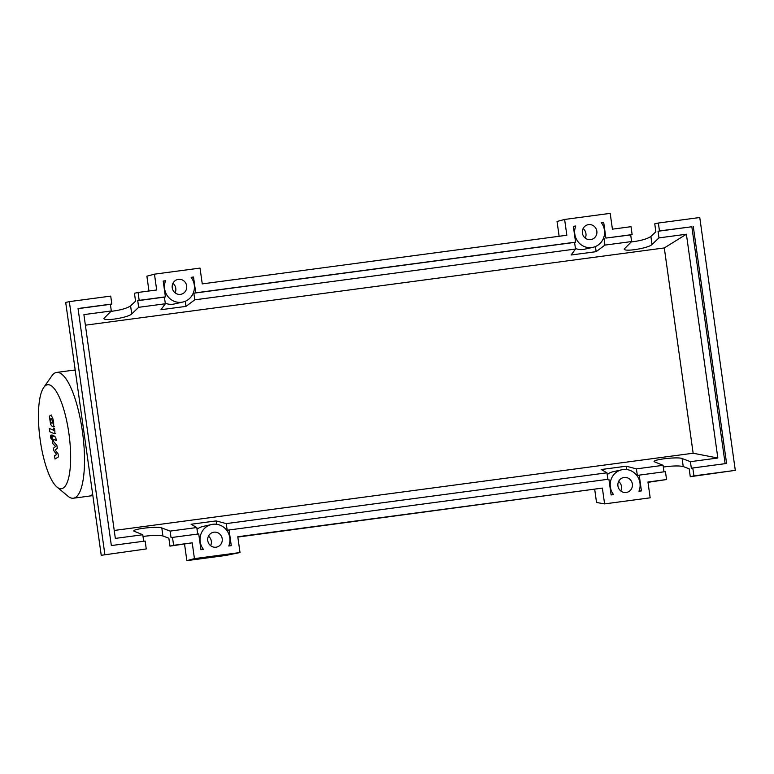 <?xml version="1.0" encoding="UTF-8"?>
<svg xmlns="http://www.w3.org/2000/svg" width="774" height="774" viewBox="0 0 774 774"><rect width="100%" height="100%" fill="white"/><g stroke="black" fill="none" stroke-linecap="round" stroke-linejoin="round"><path stroke-width="1.16" d="M68.905 433.479A52.439 14.667 -97.6 0 0 43.673 387.561A52.439 14.667 -97.6 0 0 40.19 439.951A52.439 14.667 -97.6 0 0 56.947 487.01A52.439 14.667 -97.6 0 0 68.905 433.479M56.947 487.01L67.928 496.173A63.449 17.744 -97.6 0 0 73.414 498.214A63.449 17.744 -97.6 0 0 82.402 431.399A63.449 17.744 -97.6 0 0 56.637 372.429A63.449 17.744 -97.6 0 0 51.877 375.835L43.673 387.561M75.301 370.775A63.449 17.744 -97.6 0 0 74.739 370.562A63.449 17.744 -97.6 0 0 72.359 370.33L56.637 372.429M73.414 498.214L89.145 496.115A63.449 17.744 -97.6 0 0 89.581 496.037A63.449 17.744 -97.6 0 0 92.174 494.663A63.449 17.744 -97.6 0 0 92.648 494.218M50.349 418.976L50.784 422.072L51.877 423.262L52.758 422.923L52.719 421.472L51.229 418.637L50.349 418.976L51.229 418.637M51.877 423.262L52.758 422.923M52.342 426.59L53.706 425.768L53.629 421.869L52.545 417.505L50.755 415.309L49.401 416.131L50.562 424.394L52.342 426.59L54.325 426.571M50.755 415.309L51.345 414.99M54.151 433.634C54.838 434.001 55.041 432.869 54.761 430.247L54.499 428.351L53.638 427.983L53.619 430.276L49.304 428.409L49.768 431.728L54.151 433.634L55.651 433.498M51.597 437.078L50.755 435.191L50.474 437.329L51.316 439.226L51.597 437.078M51.307 439.226L52.584 439.052M52.835 435.878C52.148 435.52 51.945 436.662 52.226 439.284L52.845 443.686L55.593 446.501L53.474 448.156L53.841 450.749L56.725 454.551L54.528 455.615L55.002 459.05L58.495 456.815L58.089 453.903L55.157 450.013L57.305 448.33L56.899 445.418L53.309 441.286L53.367 439.226L56.202 440.445L55.728 437.117L52.613 435.849L53.899 435.675M632.368 484.011A7.585 7.276 -102.7 0 1 626.824 492.37A7.585 7.276 -102.7 0 1 617.933 485.937A7.585 7.276 -102.7 0 1 623.486 477.577A7.585 7.276 -102.7 0 1 632.368 484.011M620.777 490.948A7.585 7.276 77.3 0 0 618.639 481.447M222.206 538.733A7.585 7.276 -102.7 0 1 216.652 547.092A7.585 7.276 -102.7 0 1 207.771 540.658A7.585 7.276 -102.7 0 1 213.324 532.299A7.585 7.276 -102.7 0 1 222.206 538.733M210.615 545.67A7.585 7.276 77.3 0 0 208.477 536.169M596.831 231.165A7.585 7.276 -102.7 0 1 591.288 239.524A7.585 7.276 -102.7 0 1 582.396 233.09A7.585 7.276 -102.7 0 1 587.95 224.731A7.585 7.276 -102.7 0 1 596.831 231.165M585.25 238.102A7.585 7.276 77.3 0 0 583.103 228.601M186.669 285.887A7.585 7.276 -102.7 0 1 181.116 294.246A7.585 7.276 -102.7 0 1 172.234 287.812A7.585 7.276 -102.7 0 1 177.788 279.453A7.585 7.276 -102.7 0 1 186.669 285.887M175.079 292.833A7.585 7.276 77.3 0 0 172.941 283.323M143.693 541.249L142.774 534.747L133.815 531.08C132.741 528.845 157.751 526.049 161.805 527.955L170.116 531.099L171.054 537.727L172.496 537.398L173.608 545.302L169.98 546.125L168.867 538.22L162.937 535.976C158.893 535.037 152.246 535.202 143.016 536.469M146.257 548.95L145.144 541.045L111.35 545.564L78.039 308.516L111.833 304.008L110.721 296.103L69.331 301.628L65.703 302.45L101.239 555.297L146.257 548.95L101.239 555.297M110.895 311.371C120.299 310.219 126.868 308.391 130.593 305.875L135.556 301.173L134.444 293.278L138.072 292.456L139.175 300.36L137.733 300.689L138.672 307.317L131.725 313.896C128.455 317.582 103.619 321.626 103.929 318.424L111.321 310.964L110.392 304.337L111.833 304.008M170.116 531.099L196.79 527.539L197.709 534.041M169.98 546.125L192.213 542.816L194.438 558.625L240.008 552.539L237.782 536.74L602.375 488.094L604.6 503.893L650.17 497.817L647.954 482.009L666.559 479.532L665.447 471.627L639.218 475.13L641.433 490.9L638.956 491.229A15.567 14.938 77.3 0 0 636.576 475.149A15.567 14.938 77.3 0 0 621.725 469.789A15.567 14.938 77.3 0 0 613.589 494.615L611.112 494.944L608.886 479.174L227.169 530.238L226.24 523.611L216.13 520.912L191.091 524.25L196.79 527.539M226.24 523.611L606.951 472.808L601.253 469.528L626.292 466.19L636.402 468.88L663.076 465.319L654.107 461.652C653.043 459.417 678.053 456.631 682.107 458.537L690.418 461.672L717.846 458.014L693.146 453.225L664.295 247.941L85.382 325.186M114.233 530.461L693.146 453.225M111.321 310.964L83.902 314.621L115.345 538.404L142.774 534.747M173.608 545.302L192.213 542.816M229.056 529.851L231.271 545.66L228.775 545.989A15.567 14.938 77.3 0 0 226.424 529.89A15.567 14.938 77.3 0 0 211.563 524.511A15.567 14.938 77.3 0 0 203.446 549.376L200.95 549.704L198.725 533.905L172.496 537.398M664.295 247.941L686.393 234.232L717.846 458.014M631.197 241.952C640.601 240.801 647.17 238.972 650.895 236.447L655.849 231.755L654.746 223.85L658.364 223.038L659.477 230.942L658.035 231.262L658.964 237.889L686.393 234.232M658.964 237.889L652.027 244.478C648.747 248.164 623.921 252.198 624.221 248.996L631.623 241.546L630.694 234.909L632.135 234.59L631.023 226.685L612.418 229.172L610.193 213.363L564.623 219.448L566.839 235.248L202.256 283.894L200.031 268.094L154.461 274.17L156.677 289.979L138.072 292.456M138.672 307.317L165.346 303.756L160.944 309.726L185.973 306.378L194.787 299.828L575.508 249.034L571.106 254.994L596.144 251.656L604.949 245.097L631.623 241.546M139.175 300.36L165.413 296.858L164.407 297.129L165.346 303.756M164.407 297.129L137.733 300.689M110.392 304.337L78.048 308.652M165.413 296.858L163.188 281.059L165.588 280.739A15.567 14.938 77.3 0 0 168.074 296.732A15.567 14.938 77.3 0 0 182.877 302.034A15.567 14.938 77.3 0 0 191.12 277.334L193.519 277.015L195.735 292.814L575.575 242.136L573.36 226.327L575.759 226.008A15.567 14.938 77.3 0 0 578.236 242.01A15.567 14.938 77.3 0 0 593.039 247.312A15.567 14.938 77.3 0 0 601.282 222.602L603.681 222.283L605.897 238.082L632.135 234.59M663.986 471.821L663.076 465.319M647.993 482.337L666.559 479.532M690.418 461.672L691.346 468.309L692.798 467.98L693.901 475.884L690.273 476.697L689.17 468.802L683.239 466.558C679.195 465.619 672.548 465.774 663.318 467.041M693.901 475.884L735.3 470.36L699.764 217.513L658.364 223.038M630.694 234.909L605.897 238.082M659.477 230.942L691.84 226.753L658.035 231.262M690.273 476.697L735.3 470.36M69.331 301.628L104.867 554.474M693.281 226.424L726.592 463.471L692.798 467.98M636.402 468.88L637.331 475.517L639.218 475.13M604.949 245.097L604.02 238.469M691.84 226.753L725.132 463.665M613.589 494.615L611.044 494.48M211.563 524.511L202.865 526.475A15.567 14.938 77.3 0 0 197.041 529.281M216.604 524.288L216.13 520.912M165.259 303.156A15.567 14.938 77.3 0 0 174.179 303.998L182.877 302.034M185.257 301.27L185.973 306.378M194.787 299.828L193.858 293.201L195.735 292.814M575.575 242.136L574.569 242.397L575.508 249.034M574.569 242.397L193.858 293.201M575.421 248.435A15.567 14.938 77.3 0 0 584.341 249.267L593.039 247.312M595.419 246.548L596.144 251.656M607.871 479.309L606.951 472.808M163.227 281.272L165.588 280.739M193.519 277.015L191.226 277.479M573.389 226.54L575.759 226.008M603.681 222.283L601.388 222.748M639.121 490.813L641.433 490.9M626.766 469.557L626.292 466.19M621.725 469.789L613.027 471.753A15.567 14.938 77.3 0 0 607.203 474.559M154.461 274.17L146.886 276.183L148.966 291.005M564.623 219.448L557.048 221.461L559.128 236.273M240.008 552.539L225.815 555.442L186.863 560.637L194.438 558.625M184.551 544.18L186.863 560.637M237.831 537.069L602.375 488.094M604.6 503.893L596.541 502.461L594.713 489.449M162.937 535.976L161.805 527.955M131.725 313.896L130.593 305.875M683.239 466.558L682.107 458.537M652.027 244.478L650.895 236.447M72.795 370.291L75.194 369.972M92.706 494.625L92.125 494.702M89.571 496.037L92.851 495.602M74.691 370.553L75.262 370.475M52.051 435.017L50.765 435.182"/></g></svg>
